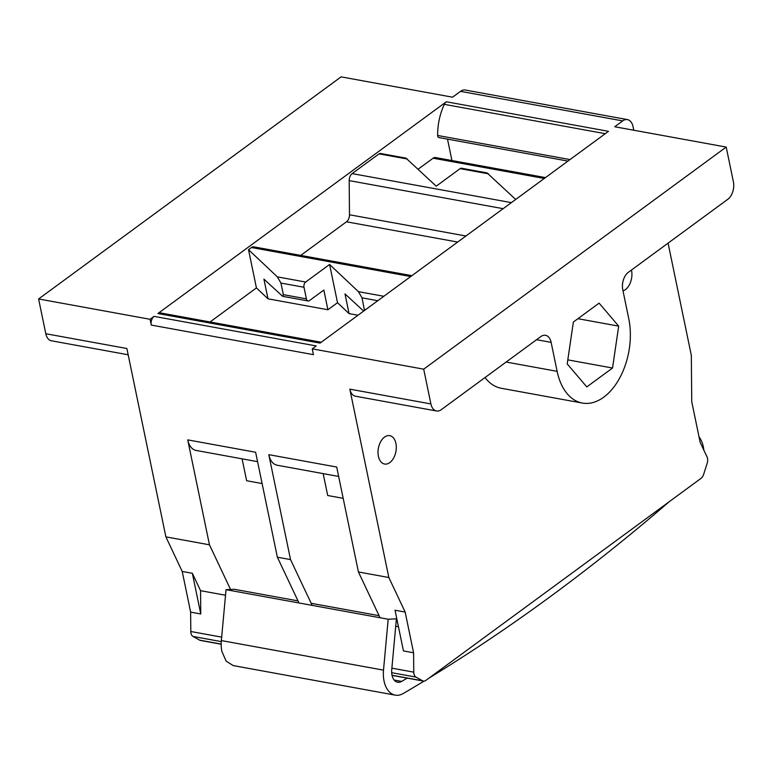<?xml version="1.0" encoding="UTF-8"?>
<svg xmlns="http://www.w3.org/2000/svg" width="772" height="772" viewBox="0 0 772 772"><rect width="100%" height="100%" fill="white"/><g stroke="black" fill="none" stroke-linecap="round" stroke-linejoin="round"><path stroke-width="1.16" d="M230.548 589.451L209.463 544.81L187.731 439.876L255.628 452.257L277.36 557.191L298.986 602.971M312.158 605.373L290.533 559.594L268.801 454.66L336.698 467.041L358.43 571.975L380.065 617.754M391.993 675.133L392.234 675.268A6.552 4.053 100.3 0 0 393.025 675.548L423.432 681.087A6.552 4.053 -79.7 0 1 422.641 680.808L415.954 677.102A6.552 4.053 -79.7 0 1 413.937 673.859A6.552 4.053 -79.7 0 1 413.763 672.151L413.589 652.774L405.165 612.08L388.837 577.514L349.832 389.156A13.105 8.106 100.3 0 0 355.438 396.21L436.508 410.984A13.105 8.106 -79.7 0 1 430.901 403.939L423.703 369.17L312.226 348.847L313.422 354.647L151.273 325.08L150.077 319.29L154.062 316.366A6.552 4.053 100.3 0 0 151.273 325.08M668.079 243.141L691.336 355.419L691.741 401.672L700.165 442.366L707.007 456.841A6.552 4.053 -79.7 0 1 707.49 458.327A6.552 4.053 -79.7 0 1 707.171 463.277L703.591 474.529A6.552 4.053 -79.7 0 1 701.121 478.293L425.806 680.441A6.552 4.053 -79.7 0 1 423.432 681.087M485.009 377.556A58.99 36.477 100.3 0 0 501.298 388.277L582.368 403.061A58.99 36.477 -79.7 0 0 619.482 378.386A58.99 36.477 -79.7 0 0 628.775 318.72L622.772 289.761A13.105 8.106 100.3 0 1 628.331 272.323L727.842 199.263A13.105 8.106 -79.7 0 0 733.4 181.835L726.201 147.076L614.724 126.753L622.686 120.905A13.105 8.106 -79.7 0 1 627.433 119.602A13.105 8.106 -79.7 0 1 633.04 126.647L633.783 130.227M378.405 456.281A14.417 8.917 100.3 0 0 384.572 464.03A14.417 8.917 100.3 0 0 393.643 457.999A14.417 8.917 100.3 0 0 395.911 443.417A14.417 8.917 100.3 0 0 389.744 435.659A14.417 8.917 100.3 0 0 380.673 441.69A14.417 8.917 100.3 0 0 378.405 456.281M622.994 290.841A14.417 8.917 100.3 0 0 631.544 270.412A14.417 8.917 100.3 0 0 631.457 270.026M582.368 403.061A58.99 36.477 -79.7 0 1 557.123 371.332L551.131 342.363A13.105 8.106 100.3 0 0 545.514 335.309A13.105 8.106 100.3 0 0 540.767 336.621L441.266 409.681A13.105 8.106 -79.7 0 1 436.508 410.984M388.837 577.514L358.43 571.975M290.533 559.594L277.36 557.191M209.463 544.81L165.883 536.868L182.211 571.434L190.636 612.128L190.809 631.506A6.552 4.053 100.3 0 0 190.983 633.214A6.552 4.053 100.3 0 0 193 636.456L199.687 640.162A6.552 4.053 100.3 0 0 200.479 640.442L221.188 644.224M150.077 319.29L38.6 298.967L45.799 333.726L126.869 348.51L165.883 536.868M154.062 316.366L316.211 345.933L312.226 348.847M726.201 147.076L423.703 369.17M38.6 298.967L341.099 76.862L452.575 97.195L460.537 91.347A13.105 8.106 100.3 0 1 465.284 90.034L627.433 119.602M446.341 101.769L608.49 131.327L320.052 343.106L157.903 313.538L446.341 101.769A6.552 4.053 100.3 0 0 444.334 104.345A45.876 28.371 100.3 0 0 437.647 135.457A2.625 1.621 100.3 0 0 437.714 136.133A2.625 1.621 100.3 0 0 438.834 137.541L567.96 161.087M45.799 333.726A13.105 8.106 100.3 0 0 51.406 340.78L128.171 354.773M225.52 595.231L200.566 590.686L200.768 613.981L190.636 612.128M200.768 613.981L192.344 573.278L200.566 590.686M192.344 573.278L182.211 571.434M187.731 439.876A19.667 12.159 100.3 0 0 196.146 450.452L257.578 461.656M242.09 458.829L246.625 480.734L262.104 483.552M418.173 169.165L433.111 158.202A6.552 4.053 100.3 0 1 435.485 157.546L545.476 177.599M503.141 208.672L349.185 180.609A6.552 4.053 100.3 0 1 352.138 173.603L379.023 153.86A3.937 2.432 100.3 0 1 380.451 153.474L405.975 158.125L436.219 186.177L460.093 168.643A3.937 2.432 100.3 0 1 461.521 168.248L487.055 172.909L515.696 199.456M349.185 180.609L349.484 214.77A6.552 4.053 -79.7 0 1 346.493 221.796L300.723 255.407M411.891 275.672L253.843 246.857A6.552 4.053 100.3 0 0 251.469 247.513L248.516 249.684L277.351 276.868L280.94 283.063L283.343 294.643L282.639 296.323L263.918 279.126L268 298.822L327.907 309.746L337.509 302.701L349.069 313.606L358.015 315.237M377.788 300.713L362.02 297.838L358.42 291.652L329.586 264.468L305.664 282.031A3.937 2.432 -79.7 0 0 303.994 287.261L280.94 283.063M362.02 297.838L364.49 310.479M363.651 311.097L344.997 293.91L349.069 313.606M210.071 321.963L256.429 287.917L268 298.822M160.277 312.892L321.239 342.237L160.306 312.892A6.552 4.053 100.3 0 0 160.277 312.892A6.552 4.053 100.3 0 0 157.903 313.538M256.429 287.917L248.516 249.684M451.938 160.547L447.499 139.124M327.907 309.746L323.835 290.05L309.504 300.569A3.937 2.432 -79.7 0 1 308.076 300.964A3.937 2.432 -79.7 0 1 306.397 298.851L303.994 287.261M337.509 302.701L329.586 264.468M612.534 368.022L618.69 326.131L599.101 303.135L573.364 322.03L567.208 363.921L586.797 386.917L612.534 368.022L567.806 359.868M577.91 318.691L618.69 326.131M398.458 626.767L395.727 626.266M405.165 612.08L395.032 610.227L403.457 650.931L413.589 652.774M268.801 454.66A19.667 12.159 100.3 0 0 277.216 465.236L338.647 476.44M343.183 498.336L327.704 495.508L323.169 473.612M298.002 600.896L234.254 589.277L226.032 589.673L221.361 640.577A26.219 16.212 100.3 0 0 221.892 651.471L226.157 661.17L233.212 665.589M221.361 640.577L383.51 670.144L388.181 619.231L396.403 618.835L391.732 669.739A13.105 8.106 100.3 0 0 397.619 682.236A13.105 8.106 100.3 0 0 401.633 681.406A2621.683 1621.277 100.3 0 0 407.201 678.134M703.823 450.095A26.219 16.212 100.3 0 0 699.779 437.927L699.027 436.846M383.51 670.144A26.219 16.212 100.3 0 0 395.264 695.138A26.219 16.212 100.3 0 0 403.302 693.478A2634.797 1629.383 100.3 0 0 424.031 681.126M428.875 678.183A2634.797 1629.383 100.3 0 0 669.276 501.675M388.181 619.231L226.032 589.673M379.081 615.68L311.184 603.299M506.152 362.039L557.123 371.332M551.131 342.363L536.559 339.709M349.832 389.156L430.901 403.939M622.686 120.905L460.537 91.347M190.809 631.506L221.68 637.132M221.275 641.609L193 636.456M199.687 640.162L221.188 644.08M544.289 178.467L433.111 158.202M352.138 173.603L511.373 202.631M407.442 159.042L379.023 153.86M488.512 173.825L460.093 168.643M349.484 214.77L465.931 236M457.671 242.061L346.493 221.796M410.704 276.54L251.469 247.513M358.42 291.652L383.829 296.284M277.351 276.868L305.664 282.031M364.413 309.427L365.619 309.649M283.343 294.643L306.397 298.851M605.277 133.691L444.334 104.345M569.997 159.592L437.647 135.457M391.877 668.156L413.763 672.151M415.954 677.102L391.684 672.673M392.234 675.268L422.641 680.808M401.633 681.406L394.145 680.045M282.639 296.323L308.076 300.964M233.115 665.57L395.264 695.138"/></g></svg>
